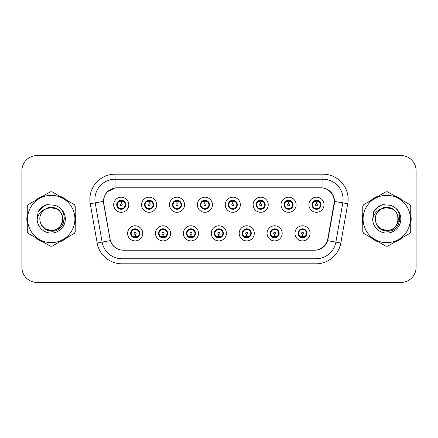 <?xml version="1.0" encoding="UTF-8"?>
<svg xmlns="http://www.w3.org/2000/svg" width="438" height="438" viewBox="0 0 438 438"><rect width="100%" height="100%" fill="white"/><g stroke="black" fill="none" stroke-linecap="round" stroke-linejoin="round"><path stroke-width="0.66" d="M170.617 233.35A7.55 7.55 0 0 1 163.067 240.9A7.55 7.55 0 0 1 155.517 233.35A7.55 7.55 0 0 1 163.067 225.794A7.55 7.55 0 0 1 170.617 233.35M158.534 233.35A4.533 4.533 0 0 0 163.067 237.878A4.533 4.533 0 0 0 167.595 233.35A4.533 4.533 0 0 0 163.067 228.817A4.533 4.533 0 0 0 158.534 233.35L160.292 236.268A4.03 4.03 0 0 1 160.292 230.426L158.578 233.35M198.507 233.35A7.55 7.55 0 0 1 190.957 240.9A7.55 7.55 0 0 1 183.407 233.35A7.55 7.55 0 0 1 190.957 225.794A7.55 7.55 0 0 1 198.507 233.35M186.429 233.35A4.533 4.533 0 0 0 190.957 237.878A4.533 4.533 0 0 0 195.49 233.35A4.533 4.533 0 0 0 190.957 228.817A4.533 4.533 0 0 0 186.429 233.35L188.187 236.268A4.03 4.03 0 0 1 188.187 230.426L186.468 233.35M226.402 233.35A7.55 7.55 0 0 1 218.847 240.9A7.55 7.55 0 0 1 211.297 233.35A7.55 7.55 0 0 1 218.847 225.794A7.55 7.55 0 0 1 226.402 233.35M214.319 233.35A4.533 4.533 0 0 0 218.847 237.878A4.533 4.533 0 0 0 223.38 233.35A4.533 4.533 0 0 0 218.847 228.817A4.533 4.533 0 0 0 214.319 233.35L216.076 236.268A4.03 4.03 0 0 1 216.076 230.426L214.357 233.35M254.292 233.35A7.55 7.55 0 0 1 246.742 240.9A7.55 7.55 0 0 1 239.186 233.35A7.55 7.55 0 0 1 246.742 225.794A7.55 7.55 0 0 1 254.292 233.35M242.209 233.35A4.533 4.533 0 0 0 246.742 237.878A4.533 4.533 0 0 0 251.27 233.35A4.533 4.533 0 0 0 246.742 228.817A4.533 4.533 0 0 0 242.209 233.35L243.966 236.268A4.03 4.03 0 0 1 243.966 230.426L242.252 233.35M282.181 233.35A7.55 7.55 0 0 1 274.631 240.9A7.55 7.55 0 0 1 267.081 233.35A7.55 7.55 0 0 1 274.631 225.794A7.55 7.55 0 0 1 282.181 233.35M270.098 233.35A4.533 4.533 0 0 0 274.631 237.878A4.533 4.533 0 0 0 279.165 233.35A4.533 4.533 0 0 0 274.631 228.817A4.533 4.533 0 0 0 270.098 233.35L271.856 236.268A4.03 4.03 0 0 1 271.856 230.426L270.142 233.35M310.071 233.35A7.55 7.55 0 0 1 302.521 240.9A7.55 7.55 0 0 1 294.971 233.35A7.55 7.55 0 0 1 302.521 225.794A7.55 7.55 0 0 1 310.071 233.35M297.993 233.35A4.533 4.533 0 0 0 302.521 237.878A4.533 4.533 0 0 0 307.054 233.35A4.533 4.533 0 0 0 302.521 228.817A4.533 4.533 0 0 0 297.993 233.35L299.751 236.268A4.03 4.03 0 0 1 299.751 230.426L298.032 233.35M142.728 233.35A7.55 7.55 0 0 1 135.178 240.9A7.55 7.55 0 0 1 127.622 233.35A7.55 7.55 0 0 1 135.178 225.794A7.55 7.55 0 0 1 142.728 233.35M130.644 233.35A4.533 4.533 0 0 0 135.178 237.878A4.533 4.533 0 0 0 139.706 233.35A4.533 4.533 0 0 0 135.178 228.817A4.533 4.533 0 0 0 130.644 233.35L132.402 236.268A4.03 4.03 0 0 1 132.402 230.426L130.688 233.35M156.673 204.754A7.55 7.55 0 0 1 149.123 212.304A7.55 7.55 0 0 1 141.567 204.754A7.55 7.55 0 0 1 149.123 197.199A7.55 7.55 0 0 1 156.673 204.754M144.589 204.754A4.533 4.533 0 0 0 149.123 209.282A4.533 4.533 0 0 0 153.65 204.754A4.533 4.533 0 0 0 149.123 200.221A4.533 4.533 0 0 0 144.589 204.754L146.347 207.672A4.03 4.03 0 0 1 146.352 201.825L144.633 204.76M184.562 204.754A7.55 7.55 0 0 1 177.012 212.304A7.55 7.55 0 0 1 169.462 204.754A7.55 7.55 0 0 1 177.012 197.199A7.55 7.55 0 0 1 184.562 204.754M172.479 204.754A4.533 4.533 0 0 0 177.012 209.282A4.533 4.533 0 0 0 181.546 204.754A4.533 4.533 0 0 0 177.012 200.221A4.533 4.533 0 0 0 172.479 204.754L174.242 207.672A4.03 4.03 0 0 1 174.247 201.825L172.523 204.76M212.457 204.754A7.55 7.55 0 0 1 204.902 212.304A7.55 7.55 0 0 1 197.352 204.754A7.55 7.55 0 0 1 204.902 197.199A7.55 7.55 0 0 1 212.457 204.754M200.374 204.754A4.533 4.533 0 0 0 204.902 209.282A4.533 4.533 0 0 0 209.435 204.754A4.533 4.533 0 0 0 204.902 200.221A4.533 4.533 0 0 0 200.374 204.754L202.132 207.672A4.03 4.03 0 0 1 202.137 201.825L200.412 204.76M240.347 204.754A7.55 7.55 0 0 1 232.797 212.304A7.55 7.55 0 0 1 225.241 204.754A7.55 7.55 0 0 1 232.797 197.199A7.55 7.55 0 0 1 240.347 204.754M228.264 204.754A4.533 4.533 0 0 0 232.797 209.282A4.533 4.533 0 0 0 237.325 204.754A4.533 4.533 0 0 0 232.797 200.221A4.533 4.533 0 0 0 228.264 204.754L230.021 207.672A4.03 4.03 0 0 1 230.027 201.825L228.308 204.76M268.237 204.754A7.55 7.55 0 0 1 260.687 212.304A7.55 7.55 0 0 1 253.131 204.754A7.55 7.55 0 0 1 260.687 197.199A7.55 7.55 0 0 1 268.237 204.754M256.153 204.754A4.533 4.533 0 0 0 260.687 209.282A4.533 4.533 0 0 0 265.214 204.754A4.533 4.533 0 0 0 260.687 200.221A4.533 4.533 0 0 0 256.153 204.754L257.911 207.672A4.03 4.03 0 0 1 257.916 201.825A4.03 4.03 0 0 0 256.657 204.754M296.126 204.754A7.55 7.55 0 0 1 288.576 212.304A7.55 7.55 0 0 1 281.026 204.754A7.55 7.55 0 0 1 288.576 197.199A7.55 7.55 0 0 1 296.126 204.754M284.043 204.754A4.533 4.533 0 0 0 288.576 209.282A4.533 4.533 0 0 0 293.11 204.754A4.533 4.533 0 0 0 288.576 200.221A4.533 4.533 0 0 0 284.043 204.754L285.806 207.672A4.03 4.03 0 0 1 285.811 201.825A4.03 4.03 0 0 0 284.547 204.754M324.021 204.754A7.55 7.55 0 0 1 316.466 212.304A7.55 7.55 0 0 1 308.916 204.754A7.55 7.55 0 0 1 316.466 197.199A7.55 7.55 0 0 1 324.021 204.754M311.938 204.754A4.533 4.533 0 0 0 316.466 209.282A4.533 4.533 0 0 0 320.999 204.754A4.533 4.533 0 0 0 316.466 200.221A4.533 4.533 0 0 0 311.938 204.754L313.696 207.672A4.03 4.03 0 0 1 313.701 201.825L311.976 204.76M128.783 204.754A7.55 7.55 0 0 1 121.233 212.304A7.55 7.55 0 0 1 113.677 204.754A7.55 7.55 0 0 1 121.233 197.199A7.55 7.55 0 0 1 128.783 204.754M116.7 204.754A4.533 4.533 0 0 0 121.233 209.282A4.533 4.533 0 0 0 125.761 204.754A4.533 4.533 0 0 0 121.233 200.221A4.533 4.533 0 0 0 116.7 204.754L118.457 207.672A4.03 4.03 0 0 1 118.463 201.825L116.743 204.76M103.817 203.741A13.594 13.594 0 0 1 117.203 187.787L320.594 187.787A13.594 13.594 0 0 1 333.98 203.741L327.766 238.984A13.594 13.594 0 0 1 314.38 250.213L123.417 250.213A13.594 13.594 0 0 1 110.031 238.984L103.817 203.741M27.276 214.385A24.419 24.419 0 0 0 27.276 223.615M35.264 237.456A24.419 24.419 0 0 0 43.263 242.072M59.239 242.072A24.419 24.419 0 0 0 67.238 237.456M75.227 223.615A24.419 24.419 0 0 0 75.227 214.385M362.774 214.385A24.419 24.419 0 0 0 362.774 223.615M370.762 237.456A24.419 24.419 0 0 0 378.76 242.072M394.737 242.072A24.419 24.419 0 0 0 402.736 237.456M410.724 223.615A24.419 24.419 0 0 0 410.724 214.385M103.609 199.367C104.912 193.065 108.723 189.26 115.035 187.935L322.965 187.935C329.267 189.249 333.077 193.059 334.391 199.367L334.336 203.741L327.706 240.692C325.719 246.167 321.826 249.321 316.039 250.153L121.961 250.153C116.185 249.331 112.298 246.178 110.294 240.692L103.664 203.741L103.609 199.367M107.524 191.685L115.145 187.918M90.25 203.736A25.174 25.174 0 0 1 115.035 174.193L322.965 174.193A25.174 25.174 0 0 1 347.75 203.736L340.83 243.008A25.174 25.174 0 0 1 316.039 263.807L121.961 263.807A25.174 25.174 0 0 1 97.17 243.008L90.25 203.736L95.205 202.86A20.137 20.137 0 0 1 115.035 179.23L322.965 179.23A20.137 20.137 0 0 1 342.795 202.86L335.869 242.132A20.137 20.137 0 0 1 316.039 258.77L121.961 258.77A20.137 20.137 0 0 1 102.131 242.132L95.205 202.86A20.137 20.137 0 0 1 94.898 199.367M322.965 174.193L322.965 187.935C329.267 189.249 333.077 193.059 334.391 199.367L334.539 201.409L347.75 203.736M123.264 250.213L121.961 250.153L121.961 263.807M316.039 263.807L316.039 250.153L314.736 250.213M327.679 240.774L324.131 246.441L318.289 249.737M328.122 238.984L328.04 239.411M97.17 243.008L110.266 240.604M109.96 239.411L109.878 238.984M95.205 202.86L103.461 201.381M67.238 200.544A24.419 24.419 0 0 0 59.239 195.928M43.263 195.928A24.419 24.419 0 0 0 35.264 200.544M402.736 200.544A24.419 24.419 0 0 0 394.737 195.928M378.76 195.928A24.419 24.419 0 0 0 370.762 200.544M416.1 170.667A15.106 15.106 0 0 0 400.994 155.567L37.006 155.567A15.106 15.106 0 0 0 21.9 170.667L21.9 267.333A15.106 15.106 0 0 0 37.006 282.433L400.994 282.433A15.106 15.106 0 0 0 416.1 267.333L416.1 170.667L416.1 267.333M21.9 170.667L21.9 267.333M400.994 155.567L37.006 155.567M37.006 282.433L400.994 282.433M120.768 201.677L121.096 201.737L121.189 203.747A1.007 1.007 180 0 0 120.226 204.776A1.007 1.007 180 0 0 121.233 205.761A1.007 1.007 180 0 0 122.235 204.776A1.007 1.007 180 0 0 121.277 203.747L121.364 201.732L121.693 201.677M123.417 201.37L121.359 201.836M125.257 204.754A4.03 4.03 0 0 1 124.003 207.672L125.717 204.754L124.003 201.83A4.03 4.03 0 0 1 125.257 204.754M121.408 200.73L122.257 200.856A4.03 4.03 0 0 1 122.29 200.867L122.498 200.401M119.552 201.091L121.052 200.73L121.036 200.352M122.01 200.286L121.654 200.746L124.003 201.83C125.657 203.779 125.662 205.729 124.003 207.672L122.29 208.641L122.498 209.101M122.01 209.216L121.797 208.74L122.29 208.641M121.797 208.74L121.879 209.238L121.797 208.74M122.306 208.636L120.05 208.603M120.45 209.216L120.806 208.756L120.171 208.641L119.963 209.101M120.45 200.286L120.664 200.763L118.457 201.83C116.804 203.774 116.804 205.723 118.457 207.672L120.171 208.641M120.664 200.763L120.581 200.27L120.664 200.763M121.102 201.836L119.043 201.37M135.638 236.427L135.309 236.367L135.222 234.352A1.007 1.007 -0 0 0 136.18 233.323A1.007 1.007 -0 0 0 135.178 232.343A1.007 1.007 -0 0 0 134.17 233.323A1.007 1.007 -0 0 0 135.134 234.352L135.046 236.367L134.712 236.427M132.988 236.728L135.046 236.268M135.955 237.812L135.742 237.336L137.948 236.268C139.607 234.325 139.607 232.375 137.948 230.426A4.03 4.03 0 0 1 137.943 236.274L139.667 233.339L137.948 230.426L136.234 229.463L136.442 228.997M135.003 237.369L134.148 237.243A4.03 4.03 0 0 1 134.116 237.232L133.913 237.697M136.853 237.007L135.353 237.374L135.369 237.746M134.395 237.812L134.751 237.352L132.402 236.268C130.748 234.319 130.748 232.37 132.402 230.426L134.116 229.463L136.355 229.496M134.395 228.882L134.608 229.359L134.116 229.463L133.913 228.997M134.608 229.359L134.526 228.866L134.608 229.359M135.955 228.882L135.599 229.342M136.234 229.463L135.605 229.342M135.605 237.352L135.824 237.834L135.599 237.352M135.304 236.268L137.362 236.728M148.657 201.677L148.991 201.737L149.079 203.747A1.007 1.007 180 0 0 148.115 204.776A1.007 1.007 180 0 0 149.123 205.761A1.007 1.007 180 0 0 150.124 204.776A1.007 1.007 180 0 0 149.166 203.747L149.254 201.732L149.582 201.677M151.313 201.37L149.249 201.836M153.147 204.754A4.03 4.03 0 0 1 151.893 207.672L153.612 204.754L151.893 201.83A4.03 4.03 0 0 1 153.147 204.754M149.298 200.73L150.146 200.856A4.03 4.03 0 0 1 150.179 200.867L150.387 200.401M147.442 201.091L148.947 200.73L148.931 200.352M149.9 200.286L149.55 200.746L149.769 200.27L149.55 200.746L151.893 201.83C153.552 203.779 153.552 205.729 151.893 207.672L150.179 208.641L150.387 209.101M149.9 209.216L149.686 208.74L150.179 208.641M149.686 208.74L149.769 209.238L149.686 208.74M150.196 208.636L147.945 208.603M148.34 209.216L148.696 208.756L148.066 208.641L147.858 209.101M148.34 200.286L148.553 200.763L146.347 201.83C144.693 203.774 144.693 205.723 146.347 207.672L148.066 208.641M148.553 200.763L148.471 200.27L148.553 200.763M148.991 201.836A2.918 2.918 0 0 1 148.997 201.836L146.933 201.37M176.547 201.677L176.881 201.737L176.968 203.747A1.007 1.007 180 0 0 176.005 204.776A1.007 1.007 180 0 0 177.012 205.761A1.007 1.007 180 0 0 178.02 204.776A1.007 1.007 180 0 0 177.056 203.747L177.144 201.732L177.478 201.677M179.202 201.37L177.138 201.836M181.042 204.754A4.03 4.03 0 0 1 179.788 207.672L181.502 204.754L179.788 201.83A4.03 4.03 0 0 1 181.042 204.754M177.187 200.73L178.042 200.856A4.03 4.03 0 0 1 178.069 200.867L178.277 200.401M175.331 201.091L176.837 200.73L176.821 200.352M177.79 200.286L177.439 200.746L179.788 201.83C181.441 203.779 181.441 205.729 179.788 207.672L178.069 208.641L178.277 209.101M177.79 209.216L177.582 208.74L178.069 208.641M177.582 208.74L177.664 209.238L177.582 208.74M178.085 208.636L175.835 208.603M176.235 209.216L176.585 208.756L176.361 209.238M176.235 200.286L176.448 200.763L174.242 201.83C172.583 203.774 172.583 205.723 174.242 207.672L176.585 208.756L176.366 209.238M176.366 200.27L176.448 200.763L176.361 200.27M176.886 201.836L174.822 201.37M204.442 201.677L204.77 201.737L204.858 203.747A1.007 1.007 180 0 0 203.9 204.776A1.007 1.007 180 0 0 204.902 205.761A1.007 1.007 180 0 0 205.909 204.776A1.007 1.007 180 0 0 204.946 203.747L205.033 201.732L205.367 201.677M207.092 201.37L205.033 201.836M208.931 204.754A4.03 4.03 0 0 1 207.678 207.672L209.391 204.754L207.678 201.83A4.03 4.03 0 0 1 208.931 204.754M205.077 200.73L205.931 200.856A4.03 4.03 0 0 1 205.964 200.867L206.167 200.401M203.227 201.091L204.727 200.73L204.71 200.352M205.685 200.286L205.329 200.746L207.678 201.83C209.331 203.779 209.331 205.729 207.678 207.672L205.964 208.641L206.167 209.101M205.685 209.216L205.471 208.74L205.964 208.641M205.471 208.74L205.553 209.238L205.471 208.74M205.98 208.636L203.725 208.603M204.124 209.216L204.48 208.756M204.124 200.286L204.338 200.763L202.132 201.83C200.473 203.774 200.473 205.723 202.132 207.672L204.475 208.756M204.475 200.746L204.256 200.27L204.48 200.746M204.776 201.836L202.717 201.37M232.332 201.677L232.66 201.737L232.753 203.747A1.007 1.007 180 0 0 231.79 204.776A1.007 1.007 180 0 0 232.797 205.761A1.007 1.007 180 0 0 233.799 204.776A1.007 1.007 180 0 0 232.841 203.747L232.928 201.732L233.257 201.677M234.982 201.37L232.923 201.836M236.821 204.754A4.03 4.03 0 0 1 235.567 207.672L237.286 204.754L235.567 201.83A4.03 4.03 0 0 1 236.821 204.754M232.972 200.73L233.821 200.856A4.03 4.03 0 0 1 233.854 200.867L234.062 200.401M231.116 201.091L232.616 200.73L232.6 200.352M233.574 200.286L233.224 200.746L233.443 200.27M233.574 209.216L233.361 208.74L235.567 207.672C237.226 205.729 237.226 203.779 235.567 201.83L233.224 200.746M233.224 208.756L233.443 209.238M233.87 208.636L231.614 208.603M232.014 209.216L232.37 208.756L231.735 208.641L231.527 209.101M232.014 200.286L232.228 200.763L230.021 201.83C228.368 203.774 228.368 205.723 230.021 207.672L231.735 208.641M232.228 200.763L232.145 200.27L232.228 200.763M232.666 201.836L230.607 201.37M163.533 236.427L163.199 236.367L163.111 234.352A1.007 1.007 -0 0 0 164.075 233.323A1.007 1.007 -0 0 0 163.067 232.343A1.007 1.007 -0 0 0 162.06 233.323A1.007 1.007 -0 0 0 163.024 234.352L162.936 236.367L162.602 236.427M160.877 236.728L162.941 236.268M163.845 237.812L163.631 237.336L165.838 236.268C167.497 234.325 167.497 232.375 165.838 230.426A4.03 4.03 0 0 1 165.832 236.274L167.557 233.339L165.838 230.426L164.124 229.463L164.332 228.997M162.892 237.369L162.038 237.243A4.03 4.03 0 0 1 162.011 237.232L161.803 237.697M164.748 237.007L163.243 237.374L163.259 237.746M162.29 237.812L162.64 237.352L160.292 236.268C158.638 234.319 158.638 232.37 160.292 230.426L162.011 229.463L164.245 229.496M162.29 228.882L162.498 229.359L162.011 229.463L161.803 228.997M162.498 229.359L162.416 228.866L162.498 229.359M163.845 228.882L163.494 229.342L163.719 228.866M164.124 229.463L163.494 229.342L163.713 228.866M163.713 237.834L163.631 237.336L163.719 237.834M163.193 236.268L165.257 236.728M191.422 236.427L191.088 236.367L191.001 234.352A1.007 1.007 -0 0 0 191.964 233.323A1.007 1.007 -0 0 0 190.957 232.343A1.007 1.007 -0 0 0 189.955 233.323A1.007 1.007 -0 0 0 190.913 234.352L190.826 236.367L190.497 236.427M188.767 236.728L190.831 236.268M191.74 237.812L191.526 237.336L193.733 236.268C195.386 234.325 195.386 232.375 193.733 230.426A4.03 4.03 0 0 1 193.727 236.274L195.447 233.339L193.733 230.426L192.014 229.463L192.222 228.997M190.782 237.369L189.933 237.243A4.03 4.03 0 0 1 189.9 237.232L189.692 237.697M192.638 237.007L191.132 237.374L191.149 237.746M190.18 237.812L190.53 237.352L190.311 237.834L190.53 237.352L188.187 236.268C186.528 234.319 186.528 232.37 188.187 230.426L189.9 229.463L189.692 228.997M190.18 228.882L190.393 229.359L189.9 229.463M190.393 229.359L190.311 228.866L190.393 229.359M189.884 229.468L192.134 229.496M191.74 228.882L191.384 229.342L192.014 229.463M191.526 237.336L191.609 237.834L191.526 237.336M191.083 236.268L193.147 236.728M219.312 236.427L218.978 236.367L218.891 234.352A1.007 1.007 -0 0 0 219.854 233.323A1.007 1.007 -0 0 0 218.847 232.343A1.007 1.007 -0 0 0 217.845 233.323A1.007 1.007 -0 0 0 218.803 234.352L218.715 236.367L218.387 236.427M216.662 236.728L218.721 236.268M219.63 237.812L219.416 237.336L221.623 236.268C223.276 234.325 223.276 232.375 221.623 230.426A4.03 4.03 0 0 1 221.617 236.274L223.336 233.339L221.623 230.426L219.909 229.463L220.117 228.997M218.671 237.369L217.823 237.243A4.03 4.03 0 0 1 217.79 237.232L217.582 237.697M220.528 237.007L219.027 237.374L219.038 237.746M218.069 237.812L218.425 237.352L216.076 236.268C214.417 234.319 214.417 232.37 216.076 230.426L217.79 229.463L217.582 228.997M218.069 228.882L218.283 229.359L217.79 229.463M218.283 229.359L218.201 228.866L218.283 229.359M217.774 229.468L220.029 229.496M219.63 228.882L219.274 229.342L219.909 229.463M219.416 237.336L219.498 237.834L219.416 237.336M218.978 236.268L221.037 236.728M75.227 222.017A24.167 24.167 0 0 0 75.227 215.983M65.848 199.744A24.167 24.167 0 0 0 60.63 196.728M41.873 196.728A24.167 24.167 0 0 0 36.65 199.744M27.276 215.983A24.167 24.167 0 0 0 27.276 222.017M64.457 218.047L64.331 219L60.439 225.931M56.852 208.948L48.689 207.3L41.424 211.406M36.65 238.256A24.167 24.167 0 0 0 41.873 241.272M60.63 241.272A24.167 24.167 0 0 0 65.848 238.256M410.724 222.017A24.167 24.167 0 0 0 410.724 215.983M401.35 199.744A24.167 24.167 0 0 0 396.127 196.728M377.37 196.728A24.167 24.167 0 0 0 372.152 199.744M362.774 215.983A24.167 24.167 0 0 0 362.774 222.017M399.954 218.047L399.828 219L395.936 225.931M392.349 208.948L384.186 207.3L376.926 211.406M372.152 238.256A24.167 24.167 0 0 0 377.37 241.272M396.127 241.272A24.167 24.167 0 0 0 401.35 238.256M62.754 218.584A11.508 11.508 0 0 0 45.492 209.036C39.853 213.049 38.418 218.228 41.183 224.574L41.336 224.847A11.508 11.508 0 0 0 51.251 230.508C66.1 231.226 66.1 206.774 51.251 207.492L45.492 209.036L51.251 207.492C66.1 206.774 66.1 231.226 51.251 230.508A11.508 11.508 0 0 0 62.76 219C62.076 212.008 58.243 208.17 51.251 207.492C66.1 206.774 66.1 231.226 51.251 230.508C66.1 231.226 66.1 206.774 51.251 207.492C66.1 206.774 66.1 231.226 51.251 230.508C66.1 231.226 66.1 206.774 51.251 207.492C66.1 206.774 66.1 231.226 51.251 230.508L45.497 228.964L41.336 224.847L45.497 228.964L51.251 230.508L45.497 228.964L41.336 224.847L45.497 228.964L51.251 230.508L45.497 228.964L41.336 224.847L45.497 228.964L51.251 230.508L45.497 228.964L41.336 224.847C43.543 228.729 46.844 230.842 51.251 231.182C66.642 232.469 69.045 207.941 54.203 205.247L47.069 204.628C43.088 205.849 40.093 208.274 38.073 211.899L37.186 219.307A14.065 14.065 0 0 0 51.251 233.065A14.065 14.065 0 0 0 54.203 205.247M51.251 242.663A23.663 23.663 0 0 0 74.914 219A23.663 23.663 0 0 0 51.251 195.337A23.663 23.663 0 0 0 27.589 219A23.663 23.663 0 0 0 51.251 242.663M51.251 246.189A27.189 27.189 0 0 0 52.144 246.172L74.34 233.355A27.189 27.189 0 0 0 75.227 231.817L75.227 206.183A27.189 27.189 0 0 0 74.34 204.645L52.144 191.828A27.189 27.189 0 0 0 50.359 191.828L28.163 204.645A27.189 27.189 0 0 0 27.276 206.183L27.276 231.817A27.189 27.189 0 0 0 28.163 233.355L50.359 246.172A27.189 27.189 0 0 0 51.251 246.189M37.186 219.307C38.002 214.346 40.772 210.924 45.492 209.036M38.073 211.899L43.767 206.035L46.981 204.65L43.767 206.035L38.09 211.872L43.767 206.035L46.981 204.65L43.767 206.035L38.073 211.899L43.767 206.035L47.069 204.628L41.895 207.316M46.981 204.65L43.767 206.035L38.09 211.872L43.767 206.035L46.981 204.65L43.767 206.035L38.09 211.872M398.251 218.584A11.508 11.508 0 0 0 380.989 209.036C375.35 213.049 373.915 218.228 376.68 224.574L376.833 224.847A11.508 11.508 0 0 0 386.749 230.508C401.597 231.226 401.597 206.774 386.749 207.492L380.989 209.036L386.749 207.492C401.597 206.774 401.597 231.226 386.749 230.508A11.508 11.508 0 0 0 398.257 219C397.573 212.008 393.74 208.17 386.749 207.492C401.597 206.774 401.597 231.226 386.749 230.508C401.597 231.226 401.597 206.774 386.749 207.492C401.597 206.774 401.597 231.226 386.749 230.508C401.597 231.226 401.597 206.774 386.749 207.492C401.597 206.774 401.597 231.226 386.749 230.508L380.994 228.964L376.833 224.847L380.994 228.964L386.749 230.508L380.994 228.964L376.833 224.847L380.994 228.964L386.749 230.508L380.994 228.964L376.833 224.847L380.994 228.964L386.749 230.508L380.994 228.964L376.833 224.847C379.04 228.729 382.341 230.842 386.749 231.182C402.139 232.469 404.542 207.941 389.7 205.247L382.566 204.628C378.591 205.849 375.59 208.274 373.57 211.899L372.683 219.307A14.065 14.065 0 0 0 386.749 233.065A14.065 14.065 0 0 0 389.7 205.247M386.749 242.663A23.663 23.663 0 0 0 410.411 219A23.663 23.663 0 0 0 386.749 195.337A23.663 23.663 0 0 0 363.086 219A23.663 23.663 0 0 0 386.749 242.663M386.749 246.189A27.189 27.189 0 0 0 387.641 246.172L409.837 233.355A27.189 27.189 0 0 0 410.724 231.817L410.724 206.183A27.189 27.189 0 0 0 409.837 204.645L387.641 191.828A27.189 27.189 0 0 0 385.856 191.828L363.66 204.645A27.189 27.189 0 0 0 362.774 206.183L362.774 231.817A27.189 27.189 0 0 0 363.66 233.355L385.856 246.172A27.189 27.189 0 0 0 386.749 246.189M372.683 219.307C373.499 214.346 376.269 210.924 380.989 209.036M382.483 204.65L379.264 206.035L373.587 211.872L379.264 206.035L382.483 204.65L379.264 206.035L373.587 211.872L379.264 206.035L382.483 204.65L379.264 206.035L373.587 211.872L379.264 206.035L382.483 204.65L379.264 206.035L373.57 211.899L379.264 206.035L382.566 204.628L377.392 207.316M260.221 201.677L260.555 201.737L260.643 203.747A1.007 1.007 180 0 0 259.679 204.776A1.007 1.007 180 0 0 260.687 205.761A1.007 1.007 180 0 0 261.689 204.776A1.007 1.007 180 0 0 260.73 203.747L260.818 201.732L261.147 201.677M262.877 201.37L260.813 201.836M264.711 204.754A4.03 4.03 0 0 1 263.457 207.672L265.176 204.754L263.457 201.83A4.03 4.03 0 0 1 264.711 204.754M260.862 200.73L261.71 200.856A4.03 4.03 0 0 1 261.743 200.867L261.951 200.401M259.006 201.091L260.511 200.73L260.495 200.352M261.464 200.286L261.114 200.746L261.333 200.27L261.114 200.746L263.457 201.83C265.116 203.779 265.116 205.729 263.457 207.672L261.743 208.641L261.951 209.101M261.464 209.216L261.251 208.74L261.743 208.641M261.251 208.74L261.333 209.238L261.251 208.74M261.76 208.636L259.51 208.603M259.904 209.216L260.26 208.756L259.63 208.641L259.422 209.101M259.904 200.286L260.117 200.763L257.911 201.83C256.257 203.774 256.257 205.723 257.911 207.672L259.63 208.641M260.117 200.763L260.035 200.27L260.117 200.763M257.911 201.83L256.197 204.76M260.561 201.836L258.497 201.37M288.111 201.677L288.445 201.737L288.532 203.747A1.007 1.007 180 0 0 287.569 204.776A1.007 1.007 180 0 0 288.576 205.761A1.007 1.007 180 0 0 289.584 204.776A1.007 1.007 180 0 0 288.62 203.747L288.708 201.732L289.042 201.677M290.766 201.37L288.702 201.836M292.606 204.754A4.03 4.03 0 0 1 291.352 207.672L293.066 204.754L291.352 201.83A4.03 4.03 0 0 1 292.606 204.754M288.751 200.73L289.606 200.856A4.03 4.03 0 0 1 289.633 200.867L289.841 200.401M286.895 201.091L288.401 200.73L288.385 200.352M289.354 200.286L289.003 200.746L291.352 201.83C293.006 203.779 293.006 205.729 291.352 207.672L289.633 208.641L289.841 209.101M289.354 209.216L289.146 208.74L289.633 208.641M289.146 208.74L289.228 209.238L289.146 208.74M289.649 208.636L287.399 208.603M287.799 209.216L288.149 208.756L287.925 209.238L288.149 208.756L287.52 208.641L287.312 209.101M287.799 200.286L288.012 200.763L285.806 201.83C284.147 203.774 284.147 205.723 285.806 207.672L287.52 208.641M288.012 200.763L287.925 200.27L288.012 200.763M285.806 201.83L284.087 204.76M288.45 201.836L286.386 201.37M316.006 201.677L316.335 201.737L316.422 203.747A1.007 1.007 180 0 0 315.464 204.776A1.007 1.007 180 0 0 316.466 205.761A1.007 1.007 180 0 0 317.473 204.776A1.007 1.007 180 0 0 316.51 203.747L316.597 201.732L316.931 201.677M318.656 201.37L316.597 201.836M320.496 204.754A4.03 4.03 0 0 1 319.242 207.672L320.955 204.754L319.242 201.83A4.03 4.03 0 0 1 320.496 204.754M316.641 200.73L317.495 200.856A4.03 4.03 0 0 1 317.528 200.867L317.731 200.401M314.791 201.091L316.291 200.73L316.274 200.352M317.249 200.286L316.893 200.746L319.242 201.83C320.895 203.779 320.895 205.729 319.242 207.672L317.528 208.641L317.731 209.101M317.249 209.216L317.035 208.74L317.528 208.641M317.035 208.74L317.117 209.238L317.035 208.74M317.545 208.636L315.289 208.603M315.688 209.216L316.044 208.756L315.409 208.641L315.201 209.101M315.688 200.286L315.902 200.763L313.696 201.83C312.037 203.774 312.037 205.723 313.696 207.672L315.409 208.641M315.902 200.763L315.82 200.27L315.902 200.763M316.34 201.836L314.281 201.37M247.202 236.427L246.873 236.367L246.786 234.352A1.007 1.007 -0 0 0 247.744 233.323A1.007 1.007 -0 0 0 246.742 232.343A1.007 1.007 -0 0 0 245.734 233.323A1.007 1.007 -0 0 0 246.698 234.352L246.61 236.367L246.276 236.427M244.552 236.728L246.61 236.268M247.519 228.882L247.306 229.359L249.512 230.426C251.171 232.375 251.171 234.325 249.512 236.268L251.231 233.339L249.512 230.426A4.03 4.03 0 0 1 249.507 236.274A4.03 4.03 0 0 0 250.766 233.35M246.567 237.369L245.713 237.243A4.03 4.03 0 0 1 245.68 237.232L245.477 237.697M248.417 237.007L246.917 237.374L246.933 237.746M245.959 237.812L246.315 237.352L243.966 236.268C242.313 234.319 242.313 232.37 243.966 230.426L245.68 229.463L245.477 228.997M245.959 228.882L246.172 229.359L245.68 229.463M246.172 229.359L246.09 228.866L246.172 229.359M245.663 229.468L247.919 229.496M247.306 229.359L247.388 228.866L247.306 229.359M247.519 237.812L247.306 237.336L249.512 236.268M247.306 237.336L247.388 237.834L247.306 237.336M246.868 236.268L248.926 236.728M275.097 236.427L274.763 236.367L274.675 234.352A1.007 1.007 -0 0 0 275.639 233.323A1.007 1.007 -0 0 0 274.631 232.343A1.007 1.007 -0 0 0 273.624 233.323A1.007 1.007 -0 0 0 274.588 234.352L274.5 236.367L274.166 236.427M272.441 236.728L274.506 236.268M275.409 237.812L275.195 237.336L277.402 236.268C279.061 234.325 279.061 232.375 277.402 230.426A4.03 4.03 0 0 1 277.396 236.274L279.121 233.339L277.402 230.426L275.688 229.463L275.896 228.997M274.456 237.369L273.602 237.243A4.03 4.03 0 0 1 273.575 237.232L273.367 237.697M276.312 237.007L274.807 237.374L274.823 237.746M273.854 237.812L274.199 237.352L273.98 237.834M273.854 228.882L274.062 229.359L271.856 230.426C270.202 232.37 270.202 234.319 271.856 236.268L274.199 237.352M274.199 229.342L273.98 228.866M273.558 229.468L275.809 229.496M275.409 228.882L275.059 229.342L275.283 228.866L275.059 229.342L275.688 229.463M275.195 237.336L275.283 237.834L275.195 237.336M274.757 236.268L276.821 236.728M302.986 236.427L302.653 236.367L302.565 234.352A1.007 1.007 -0 0 0 303.529 233.323A1.007 1.007 -0 0 0 302.521 232.343A1.007 1.007 -0 0 0 301.519 233.323A1.007 1.007 -0 0 0 302.477 234.352L302.39 236.367L302.061 236.427M300.331 236.728L302.395 236.268M303.304 237.812L303.091 237.336L305.297 236.268C306.95 234.325 306.95 232.375 305.297 230.426A4.03 4.03 0 0 1 305.291 236.274L307.011 233.339L305.297 230.426L303.578 229.463L303.786 228.997M302.346 237.369L301.497 237.243A4.03 4.03 0 0 1 301.464 237.232L301.256 237.697M304.202 237.007L302.696 237.374L302.713 237.746M301.744 237.812L302.094 237.352L301.875 237.834L302.094 237.352L299.751 236.268C298.092 234.319 298.092 232.37 299.751 230.426L301.464 229.463L303.698 229.496M301.744 228.882L301.957 229.359L301.464 229.463L301.256 228.997M301.957 229.359L301.875 228.866L301.957 229.359M303.304 228.882L302.948 229.342L303.578 229.463M303.091 237.336L303.173 237.834L303.091 237.336M302.647 236.268L304.711 236.728M327.706 240.692L340.83 243.008M115.035 174.193L115.035 187.935M117.203 204.754A4.03 4.03 0 0 1 118.463 201.825M120.171 200.867L119.963 200.401M139.202 233.35A4.03 4.03 0 0 1 137.943 236.274M136.234 237.232L136.442 237.697M145.093 204.754A4.03 4.03 0 0 1 146.352 201.825M148.066 200.867L147.858 200.401M172.983 204.754A4.03 4.03 0 0 1 174.247 201.825M175.956 200.867L175.748 200.401M175.956 208.641L175.748 209.101M200.878 204.754A4.03 4.03 0 0 1 202.137 201.825M203.845 200.867L203.637 200.401M203.845 208.641L203.637 209.101M228.767 204.754A4.03 4.03 0 0 1 230.027 201.825M233.854 208.641L234.062 209.101M231.735 200.867L231.527 200.401M167.097 233.35A4.03 4.03 0 0 1 165.832 236.274M164.124 237.232L164.332 237.697M194.987 233.35A4.03 4.03 0 0 1 193.727 236.274M192.014 237.232L192.222 237.697M222.876 233.35A4.03 4.03 0 0 1 221.617 236.274M219.909 237.232L220.117 237.697M259.63 200.867L259.422 200.401M287.52 200.867L287.312 200.401M312.442 204.754A4.03 4.03 0 0 1 313.701 201.825M315.409 200.867L315.201 200.401M247.799 237.232L248.007 237.697M247.799 229.463L248.007 228.997M278.661 233.35A4.03 4.03 0 0 1 277.396 236.274M273.575 229.463L273.367 228.997M275.688 237.232L275.896 237.697M306.551 233.35A4.03 4.03 0 0 1 305.291 236.274M303.578 237.232L303.786 237.697M233.438 200.27L233.219 200.746M233.219 208.756L233.438 209.238M273.985 237.834L274.204 237.352M274.204 229.342L273.985 228.866"/></g></svg>
